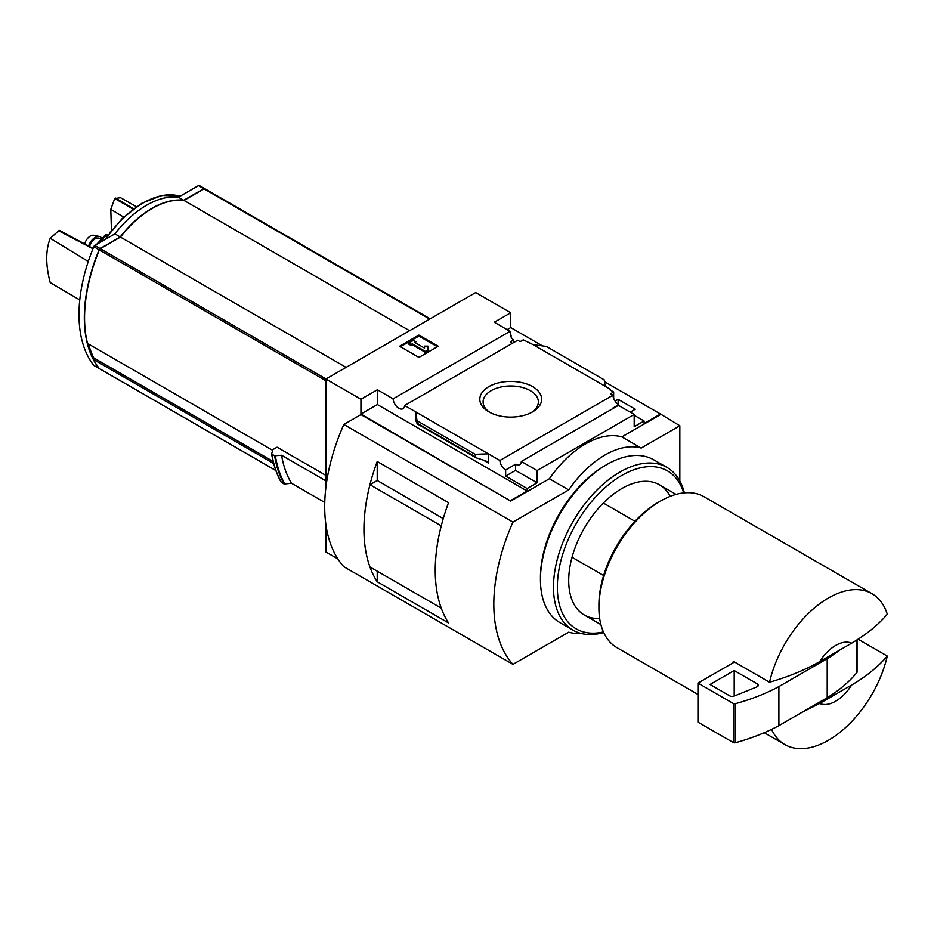 <?xml version="1.0" encoding="UTF-8"?>
<svg xmlns="http://www.w3.org/2000/svg" width="934" height="934" viewBox="0 0 934 934"><rect width="100%" height="100%" fill="white"/><g stroke="black" fill="none" stroke-linecap="round" stroke-linejoin="round"><path stroke-width="1.4" d="M512.416 343.292A8.196 4.74 60 0 1 510.361 341.879L513.502 340.069A8.196 4.74 60 0 1 510.361 335.715L511.085 335.294L511.085 337.092M513.502 340.069L513.502 342.661M511.085 335.294A8.196 4.74 60 0 1 510.022 331.325L494.296 322.253L510.723 312.762L475.698 292.54L325.908 379.017L360.944 399.25L377.371 389.758L393.097 398.841A8.196 4.74 -120 0 0 396.88 406.757A8.196 4.74 -120 0 0 402.974 408.718A8.196 4.74 -120 0 0 404.644 405.508L517.716 340.233L520.145 341.646L523.285 339.824L533.069 344.634L546.308 346.421L604.146 379.811L605.314 386.349L533.069 344.634M615.062 401.071L618.11 399.32L618.11 404.305M618.11 399.32L635.272 409.22L630.193 412.151M613.65 398.304L613.65 391.988L609.412 389.548L610.147 389.128L610.147 389.968M613.65 391.988L610.509 393.809L612.938 395.21A8.196 4.74 60 0 0 618.717 404.691L618.717 405.519M610.147 389.128L605.314 386.349M634.186 415.291L644.086 421.001L644.086 423.511L660.513 414.031L679.835 425.752L641.191 448.063A85.414 49.315 120 0 0 568.713 489.906L512.953 522.094A153.748 88.765 120 0 0 512.953 664.366L568.713 632.178A85.414 49.315 120 0 0 580.714 633.334M532.59 411.871A30.915 17.851 180 0 1 488.867 411.871A30.915 17.851 180 0 1 488.867 386.629A30.915 17.851 180 0 1 532.59 386.629A30.915 17.851 180 0 1 532.59 411.871L532.59 411.871M404.644 405.508L499.877 460.485L612.938 395.21M510.723 312.762L510.723 327.554L542.526 345.919M604.485 381.679L660.513 414.031M510.723 327.554L507.104 329.644M613.159 408.427A8.196 4.74 60 0 1 612.681 408.17L618.717 404.691M499.877 460.485A8.196 4.74 -120 0 0 505.656 469.965L515.556 464.245A8.196 4.74 -120 0 0 519.654 464.653A8.196 4.74 -120 0 0 521.335 461.443L618.46 405.368L634.186 414.451L634.186 426.721L644.086 421.001M393.097 398.841L510.022 331.325M634.945 521.277L603.352 503.041M204.768 188.691A1.705 0.981 120 0 0 204.651 188.61A1.705 0.981 120 0 0 203.799 188.691L183.718 200.285L178.382 197.202A86.103 49.712 120 0 0 114.87 233.874L94.789 245.467A1.705 0.981 120 0 0 93.774 246.704A136.668 78.9 120 0 0 93.774 365.357A1.705 0.981 120 0 0 93.937 365.498A1.705 0.981 120 0 0 94.147 365.579M204.441 188.54L199.479 185.668A1.705 0.981 120 0 0 199.316 185.527A1.705 0.981 120 0 0 198.463 185.609L178.382 197.202M183.718 200.285A86.103 49.712 120 0 0 120.206 236.956L114.87 233.874M120.206 236.956L100.136 248.549A1.705 0.981 120 0 0 99.109 249.787A136.668 78.9 120 0 0 99.109 368.44A1.705 0.981 120 0 0 99.273 368.58A1.705 0.981 120 0 0 99.401 368.638M204.896 188.75L430.189 318.821L205.06 188.89A1.705 0.981 120 0 0 204.896 188.75A1.705 0.981 120 0 0 204.044 188.831L183.963 200.425A86.103 49.712 120 0 0 120.451 237.096L100.37 248.678A1.705 0.981 120 0 0 99.354 249.927A136.668 78.9 120 0 0 87.504 343.432L272.716 450.363M325.908 475.394L277.071 447.199L272.973 449.558L271.642 453.737M94.719 358.516L94.03 358.913A135.302 78.117 120 0 0 94.147 359.123M88.567 344.039A136.668 78.9 120 0 0 93.75 357.874A1.027 0.595 120 0 0 94.112 358.084M325.908 379.017L325.908 487.291M325.908 524.616L325.908 551.982L337.828 558.859M324.763 502.445L291.525 483.263L284.158 484.01A147.595 85.216 -60 0 1 274.619 455.769L271.887 454.193A147.595 85.216 -60 0 0 281.426 482.434L281.204 481.967M274.619 455.769L281.578 455.255L325.908 480.847M284.158 484.01L281.426 482.434M819.69 703.477L851.645 685.019A34.161 19.731 -60 0 1 819.69 703.477L801.419 712.63M851.645 685.019C866.215 676.485 878.1 666.841 887.3 656.065A87.119 50.296 -60 0 1 828.423 740.277A87.119 50.296 -60 0 1 784.864 744.596A87.119 50.296 -60 0 1 771.566 729.372M679.835 481.033L679.835 425.752M360.944 399.25L360.944 414.031L510.723 501.068L360.944 414.591L343.84 424.456L512.953 522.094M521.335 461.443L537.062 470.526L634.186 414.451M510.723 500.507L527.161 491.027L527.161 488.517L537.062 482.796L537.062 470.526M660.513 414.591L621.857 436.902A85.414 49.315 -60 0 0 549.379 478.745L510.723 501.068M527.161 488.517L505.656 476.095L505.656 469.965M475.92 457.742L475.137 454.298L488.377 453.854L488.377 463.054L486.007 460.929L475.92 457.742L417.229 423.861L416.144 412.151L416.144 421.351L417.229 423.861M377.371 389.758L377.371 404.55L360.944 414.031M527.161 491.027L377.371 404.55M475.137 454.298L417.3 420.907M418.922 335.084L438.244 346.245L418.922 357.407L399.6 346.245L418.922 335.084L418.922 336.065L400.441 346.736M621.857 436.902L641.191 448.063M549.379 478.745L568.713 489.906M343.84 424.456A153.748 88.765 120 0 0 343.84 566.728L512.953 664.366M377.219 480.508L377.219 461.489L448.542 502.667A153.748 88.765 120 0 0 448.542 622.943L377.219 581.765L377.219 571.188M377.219 461.489A153.748 88.765 120 0 0 377.219 581.765M443.253 518.603L377.254 480.496L369.969 484.699A153.748 88.765 120 0 0 369.969 566.996L441.257 608.127A153.748 88.765 120 0 1 441.233 525.842L369.969 484.699M437.404 346.736L418.922 336.065M412.279 343.805L411.077 344.494L408.66 343.105L413.482 340.315L415.899 341.704L414.696 342.404L424.561 348.102L424.561 346.129L427.982 346.129L427.982 351.056L425.565 352.445L425.565 351.476L412.279 343.805L412.279 344.774L425.565 352.445M427.982 350.075L425.565 351.476M411.077 344.494L411.077 345.475L412.279 344.774M408.66 343.105L408.66 344.086L411.077 345.475M415.899 341.704L415.537 342.895M424.561 347.109L424.561 348.102M515.556 464.245L515.556 470.386L505.656 476.095M537.062 482.796L515.556 470.386M819.69 661.634A34.161 19.731 -60 0 1 851.645 643.176L819.69 661.634C804.968 670.005 788.249 676.87 769.534 682.217A87.119 50.296 -60 0 1 871.982 593.697A87.119 50.296 -60 0 1 887.3 614.222C878.1 624.986 866.215 634.641 851.645 643.176M697.955 694.429L616.954 647.659A87.119 50.296 -60 0 1 598.904 607.765A87.119 50.296 -60 0 1 660.513 501.068A87.119 50.296 -60 0 1 704.073 496.748L871.982 593.697M769.534 682.217L733.295 661.295A87.119 50.296 120 0 0 732.945 662.895L697.955 683.093L697.955 722.145L733.353 742.577A1.705 0.981 0 0 0 735.291 742.775A170.829 98.63 0 0 0 778.898 725.636L827.209 697.733A170.829 98.63 0 0 0 856.898 672.562A1.705 0.981 0 0 0 857.062 672.141A1.705 0.981 0 0 0 856.898 671.721M887.3 656.065L858.042 639.183M598.904 607.765L598.904 604.987A83.71 48.323 -60 0 1 658.096 502.457L660.513 501.068M603.621 575.519L572.04 557.283M734.509 661.984L732.945 662.895M697.955 683.093L733.353 703.524A1.705 0.981 0 0 0 735.291 703.722A170.829 98.63 0 0 0 778.898 686.583L778.898 725.636M778.898 686.583L827.209 658.68L827.209 697.733M734.194 670.542L710.038 684.482L729.758 695.865A3.421 1.973 0 0 0 734.136 696.087L756.867 686.899A3.421 1.973 0 0 0 758.326 685.287A3.421 1.973 0 0 0 757.322 683.886L734.194 670.542L734.194 696.064M827.209 658.68A170.829 98.63 0 0 0 839.549 650.169M490.093 412.536A27.623 15.948 180 0 1 483.1 402.285A27.623 15.948 180 0 1 510.723 385.976A27.623 15.948 180 0 1 538.346 402.285A27.623 15.948 180 0 1 531.364 412.536M291.525 483.263A142.131 82.064 -60 0 1 281.578 455.255M409.606 330.694L183.963 200.425M346.094 367.366L120.451 237.096M94.03 358.913L93.493 359.497A136.668 78.9 120 0 0 99.354 368.58A1.705 0.981 120 0 0 99.518 368.72A1.705 0.981 120 0 0 99.728 368.802M273.662 463.521L93.493 359.497M136.411 206.706L120.568 197.693L114.719 198.51L110.796 209.344L111.438 230.465M115.477 198.066L133.527 208.761M114.719 198.51L133.072 209.111M110.796 209.344L123.662 217.085M92.933 248.748L58.725 230.826L50.226 238.298C45.556 250.289 45.556 265.058 50.226 282.628L79.764 299.942M58.725 230.826L59.484 230.394L93.061 248.444M50.226 238.298L88.263 261.497M107.784 235.275L107.165 234.924A3.421 1.681 53.5 0 0 105.472 234.749L96.646 244.393M110.247 231.994A3.421 2.23 -112.5 0 0 109.675 232.741M89.559 246.564A8.546 4.927 -60 0 1 99.459 238.415L100.674 239.116M88.578 246.039A10.344 5.966 -60 0 1 99.308 236.465A10.344 5.966 -60 0 1 101.631 238.1M84.679 243.937A8.546 4.927 -60 0 1 93.762 235.298L99.308 236.465M603.703 632.528A93.96 54.242 -60 0 1 572.951 630.135L559.898 622.604A93.96 54.242 -60 0 1 540.447 579.594L540.447 577.364A91.228 52.666 -60 0 1 604.952 465.634L606.878 464.525A93.96 54.242 -60 0 1 653.858 459.867L666.899 467.397A93.96 54.242 -60 0 1 684.353 492.848M540.447 579.594A93.96 54.242 -60 0 1 606.878 464.525M572.951 630.135A93.96 54.242 -60 0 1 572.951 521.651A93.96 54.242 -60 0 1 666.899 467.397M603.422 631.909A91.228 52.666 -60 0 1 576.243 523.554A91.228 52.666 -60 0 1 683.676 492.918M599.663 618.471A75.164 43.396 -60 0 1 568.713 580.574A75.164 43.396 -60 0 1 621.857 488.517A75.164 43.396 -60 0 1 670.157 496.374M203.799 188.691L198.463 185.609M100.136 248.549L94.789 245.467M99.109 249.787L93.774 246.704M99.109 368.44L93.774 365.357M325.908 380.733L99.354 249.927M488.377 463.054L483.217 460.077M475.137 456.726L417.3 423.324M856.898 639.918L856.898 672.562M733.353 703.524L733.353 742.577M735.291 703.722L735.291 742.775M757.322 683.886L757.322 686.677M284.963 484.139A147.222 84.994 -60 0 1 275.402 455.909M278.881 477.578A147.222 84.994 -60 0 1 271.689 454.006M429.687 319.101L204.044 188.831M326.013 378.959L100.37 248.678M275.81 470.456L99.354 368.58M105.775 239.116A86.033 49.665 -60 0 1 179.993 196.268M273.148 461.443L93.75 357.874M99.529 242.723A25.627 14.792 -60 0 1 107.165 234.924M676.064 494.39L659.439 484.793M204.651 188.61L199.316 185.527M99.273 368.58L93.937 365.498M784.864 744.596L764.257 732.7M600.901 624.577L584.275 614.981M857.062 639.813L857.062 672.141M281.227 482.259C276.581 474.168 273.382 464.712 271.642 453.889M275.834 470.526L99.518 368.72M104.631 239.781L122.214 218.486L142.038 203.133L162.002 195.416L180.017 196.257M273.16 461.536L93.902 358.037"/></g></svg>
